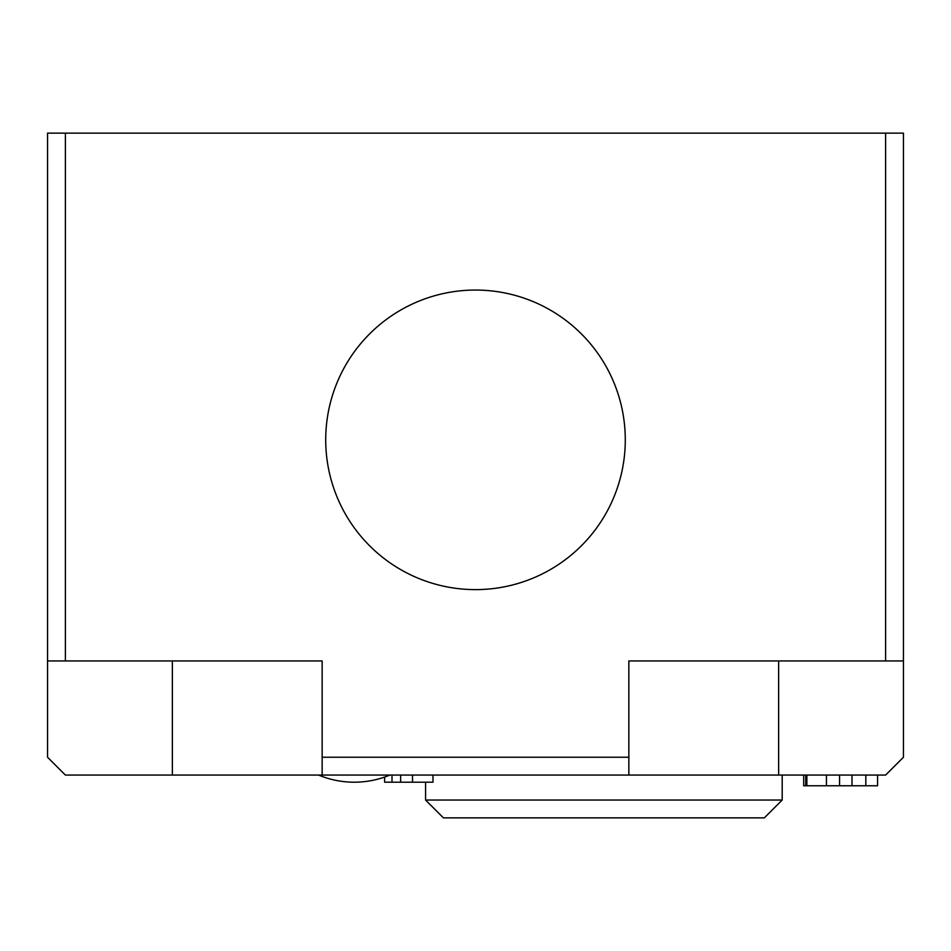 <?xml version="1.0" encoding="UTF-8"?>
<svg xmlns="http://www.w3.org/2000/svg" width="951" height="951" viewBox="0 0 951 951"><rect width="100%" height="100%" fill="white"/><g stroke="black" fill="none" stroke-linecap="round" stroke-linejoin="round"><path stroke-width="1.43" d="M425.572 800.029L782.197 800.029L764.366 817.86L443.404 817.86L425.572 800.029L425.572 782.197M65.381 133.14L47.55 133.14L47.55 660.945L65.381 660.945L65.381 133.14L885.619 133.14L885.619 660.945L903.45 660.945L903.45 133.14L885.619 133.14M903.45 660.945L903.45 757.234L885.619 775.065L628.849 775.065L628.849 757.234L322.151 757.234L322.151 775.065L628.849 775.065M322.151 775.065L65.381 775.065L47.55 757.234L47.55 660.945M65.381 660.945L322.151 660.945L322.151 757.234M628.849 757.234L628.849 660.945L885.619 660.945M325.717 439.837A149.782 149.782 0 0 0 475.5 589.62A149.782 149.782 0 0 0 625.283 439.837A149.782 149.782 0 0 0 475.5 290.055A149.782 149.782 0 0 0 325.717 439.837M803.69 775.065L803.69 785.764L877.583 785.764L877.583 775.065L877.571 785.764M806.864 775.065L806.864 785.764M826.443 775.065L826.443 785.764M839.567 775.065L839.567 785.764M865.826 775.065L865.826 785.764M805.723 775.065L805.723 785.764M384.608 777.086L384.608 782.197L432.978 782.197L432.978 775.065M778.631 775.065L778.631 660.945M172.369 775.065L172.369 660.945M852.001 775.065L852.001 785.764M392.002 775.065L392.002 782.197M400.644 775.065L400.644 782.197M412.52 775.065L412.52 782.197M318.585 775.065A92.722 92.722 -90 0 0 389.91 775.065A92.722 92.722 0 0 1 318.585 775.065M782.197 775.065L782.197 800.029"/></g></svg>
